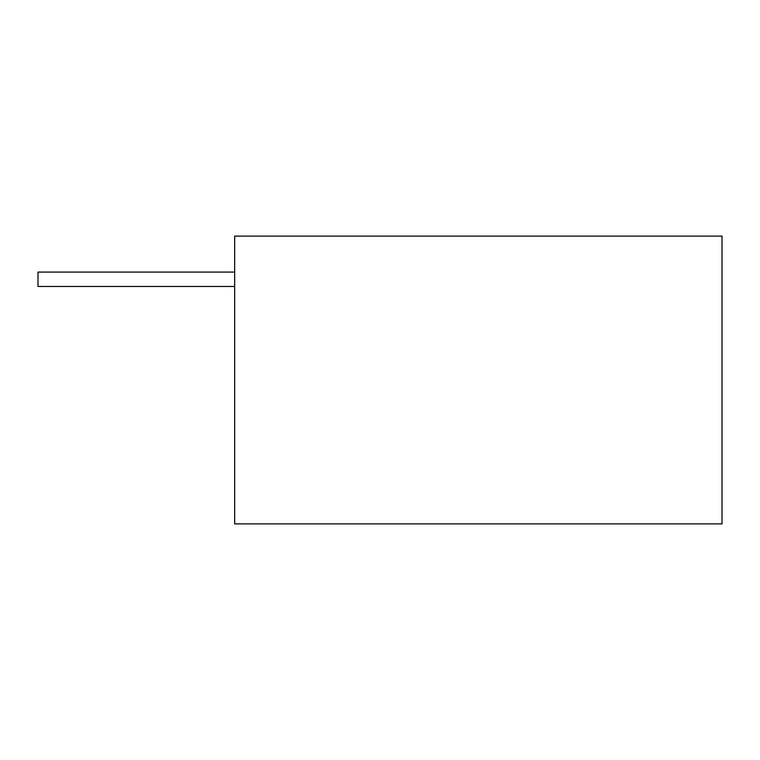 <?xml version="1.0" encoding="UTF-8"?>
<svg xmlns="http://www.w3.org/2000/svg" width="760" height="760" viewBox="0 0 760 760"><rect width="100%" height="100%" fill="white"/><g stroke="black" fill="none" stroke-linecap="round" stroke-linejoin="round"><path stroke-width="1.14" d="M234.659 236.103L722 236.103L234.659 236.103L234.659 523.896L234.659 236.103M234.659 523.896L722 523.896L722 236.103L722 523.896L234.659 523.896M234.659 272.08L38 272.08L38 286.463L234.659 286.463L38 286.463L38 272.08L234.659 272.08"/></g></svg>
